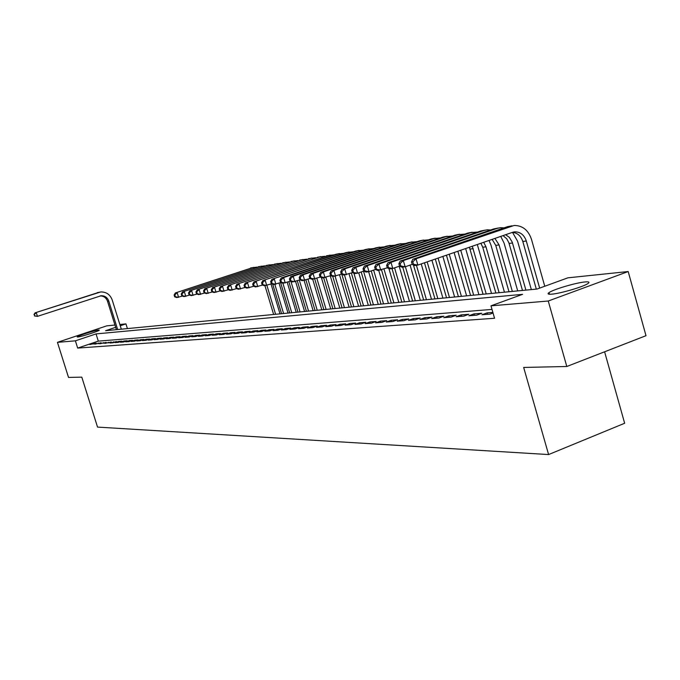 <?xml version="1.0" encoding="UTF-8"?>
<svg xmlns="http://www.w3.org/2000/svg" width="680" height="680" viewBox="0 0 680 680"><rect width="100%" height="100%" fill="white"/><g stroke="black" fill="none" stroke-linecap="round" stroke-linejoin="round"><path stroke-width="1.02" d="M551.752 294.159C548.097 294.457 547.179 293.938 548.99 292.629C553.163 289.468 575.986 282.701 585.029 281.945C588.957 281.596 589.934 282.124 587.953 283.526C583.585 286.731 560.388 293.548 551.752 294.159M77.749 337.008L77.163 336.88C77.206 335.988 95.293 330.208 98.694 329.995L99.322 330.123C99.305 331.007 81.013 336.846 77.749 337.008M604.605 351.789L624.648 423.257L548.598 454.563L97.537 427.091L81.796 377.137L68.527 377.425L57.443 342.346L106.683 325.881L114.945 325.023M119.858 324.504L125.953 323.875L120.249 325.779M127.415 328.593L125.953 323.875M115.668 327.326L105.604 330.701L537.115 289.034L567.902 277.822L628.192 271.541L548.25 301.019L490.986 305.839L522.563 294.338L96.041 333.905L75.395 340.833L57.443 342.346M548.25 301.019L566.806 366.495L646 335.69L628.192 271.541M492.873 312.426L487.101 312.868L481.958 314.755L489.965 314.143L493.042 313.012M468.894 315.741L476.688 315.154L481.814 313.284L473.994 313.888L468.894 315.741M456.178 316.71L463.769 316.132L468.843 314.287L461.219 314.874L456.178 316.71M443.776 317.653L451.18 317.093L456.204 315.265L448.774 315.843L443.776 317.653M431.698 318.572L438.914 318.027L443.887 316.217L436.654 316.778L431.698 318.572M419.917 319.464L426.955 318.928L431.885 317.152L424.822 317.696L419.917 319.464M408.433 320.339L415.293 319.821L420.18 318.053L413.296 318.589L408.433 320.339M397.222 321.19L403.92 320.679L408.756 318.945L402.041 319.464L397.222 321.19M386.291 322.023L392.819 321.529L397.613 319.804L391.059 320.314L386.291 322.023M375.615 322.83L381.99 322.346L386.741 320.646L380.341 321.147L375.615 322.83M365.185 323.629L371.416 323.153L376.125 321.47L369.869 321.954L365.185 323.629M355.002 324.402L361.089 323.935L365.755 322.277L359.644 322.745L355.002 324.402M345.058 325.159L350.999 324.7L355.623 323.06L349.656 323.519L345.058 325.159M335.333 325.89L341.139 325.457L345.729 323.825L339.898 324.275L335.333 325.89M325.83 326.613L331.508 326.188L336.056 324.572L330.352 325.014L325.83 326.613M316.54 327.318L322.091 326.901L326.596 325.303L321.019 325.737L316.54 327.318M307.453 328.015L312.876 327.599L317.348 326.026L311.89 326.442L307.453 328.015M298.562 328.686L303.875 328.287L308.303 326.723L302.966 327.139L298.562 328.686M289.867 329.35L295.06 328.958L299.447 327.411L294.227 327.811L289.867 329.35M281.35 329.995L286.433 329.613L290.785 328.083L285.685 328.474L281.35 329.995M273.02 330.633L277.993 330.25L282.31 328.738L277.312 329.128L273.02 330.633M264.86 331.253L269.731 330.879L274.014 329.383L269.118 329.757L264.86 331.253M256.861 331.857L261.639 331.491L265.889 330.012L261.086 330.387L256.861 331.857M249.033 332.452L253.716 332.095L257.924 330.625L253.224 330.99L249.033 332.452M241.366 333.038L245.948 332.69L250.121 331.236L245.523 331.594L241.366 333.038M233.852 333.608L238.34 333.268L242.479 331.823L237.975 332.171L233.852 333.608M226.482 334.169L230.885 333.829L234.991 332.401L230.571 332.75L226.482 334.169M219.257 334.713L223.575 334.39L227.647 332.971L223.312 333.31L219.257 334.713M212.177 335.249L216.41 334.934L220.448 333.531L216.197 333.863L212.177 335.249M205.232 335.784L209.381 335.461L213.393 334.075L209.219 334.399L205.232 335.784M198.416 336.294L202.487 335.988L206.465 334.62L202.376 334.934L198.416 336.294M191.726 336.804L195.73 336.506L199.673 335.138L195.661 335.452L191.726 336.804M185.172 337.305L189.091 337.008L193.01 335.656L189.066 335.962L185.172 337.305M178.73 337.79L182.58 337.501L186.464 336.166L182.597 336.464L178.73 337.79M172.414 338.274L176.188 337.986L180.047 336.659L176.248 336.957L172.414 338.274M166.201 338.742L169.915 338.462L173.74 337.152L170.017 337.442L166.201 338.742M160.114 339.209L163.752 338.929L167.552 337.628L163.897 337.918L160.114 339.209M154.122 339.66L157.701 339.388L161.475 338.104L157.879 338.376L154.122 339.66M148.249 340.111L151.759 339.847L155.507 338.563L151.971 338.835L148.249 340.111M142.469 340.552L145.928 340.289L149.643 339.023L146.174 339.286L142.469 340.552M136.799 340.977L140.191 340.723L143.88 339.464L140.471 339.728L136.799 340.977M131.223 341.402L134.555 341.148L138.219 339.906L134.869 340.161L131.223 341.402M125.74 341.819L129.013 341.572L132.651 340.332L129.362 340.587L125.74 341.819M120.352 342.227L123.573 341.989L127.177 340.756L123.939 341.012L120.352 342.227M115.047 342.635L118.218 342.388L121.805 341.173L118.618 341.42L115.047 342.635M109.837 343.026L112.956 342.788L116.518 341.581L109.837 343.026M104.72 343.417L111.316 341.989L104.72 343.417M99.679 343.8L106.199 342.388L99.679 343.8M94.716 344.173L101.167 342.771L94.716 344.173M492.006 309.409L98.303 341.122L77.673 348.083L494.547 318.265L490.986 305.839M89.845 344.548L96.22 343.153L89.845 344.548M566.806 366.495L523.668 367.447L548.598 454.563M77.673 348.083L75.395 340.833M98.303 341.122L96.041 333.905M93.508 344.072L93.287 343.383M98.413 343.706L98.192 343.009M103.394 343.332L103.173 342.618M108.46 342.958L108.239 342.227M113.611 342.567L113.381 341.827M118.856 342.176L118.618 341.42M124.185 341.776L123.939 341.012M129.6 341.368L129.362 340.587M135.116 340.96L134.869 340.161M140.718 340.544L140.471 339.728M146.43 340.119L146.174 339.286M152.235 339.685L151.971 338.835M158.151 339.243L157.879 338.376M164.169 338.793L163.897 337.918M170.289 338.334L170.017 337.442M176.528 337.866L176.248 336.957M182.886 337.399L182.597 336.464M189.363 336.914L189.066 335.962M195.959 336.421L195.661 335.452M202.682 335.92L202.376 334.934M209.533 335.41L209.219 334.399M216.512 334.892L216.197 333.863M223.635 334.365L223.312 333.31M230.902 333.829L230.571 332.75M238.306 333.268L237.975 332.171M245.854 332.69L245.523 331.594M253.564 332.103L253.224 330.99M261.426 331.508L261.086 330.387M269.458 330.897L269.118 329.757M277.661 330.276L277.312 329.128M286.034 329.638L285.685 328.474M294.584 328.993L294.227 327.811M303.322 328.329L302.966 327.139M312.256 327.649L311.89 326.442M321.385 326.952L321.019 325.737M330.718 326.247L330.352 325.014M340.263 325.516L339.898 324.275M350.03 324.776L349.656 323.519M360.026 324.02L359.644 322.745M370.251 323.238L369.869 321.954M380.724 322.447L380.341 321.147M391.442 321.631L391.059 320.314M402.433 320.798L402.041 319.464M413.686 319.94L413.296 318.589M425.221 319.065L424.822 317.696M437.053 318.163L436.654 316.778M449.183 317.245L448.774 315.843M461.635 316.293L461.219 314.874M474.41 315.325L473.994 313.888M487.526 314.33L487.101 312.868M34 314.475L34.918 315.894L34 314.475L35.156 312.817L100.708 291.95C106.275 291.839 110.109 294.508 112.208 299.957L121.312 329.179M116.391 329.655L107.534 301.265C106.191 297.729 103.709 295.945 100.104 295.919M117.648 329.536L108.775 301.087C107.389 297.466 104.847 295.69 101.159 295.74L37.451 316.353L34.467 315.953M35.156 312.817L99.433 292.153M34.442 314.415L36.278 312.655L37.451 316.353L34.918 315.894M271.014 284.002L280.007 313.863M273.632 314.475L264.953 285.694M275.604 314.287L266.9 285.396M182.376 296.072L176.826 297.568L174.683 296.846L175.389 296.752L174.819 294.89L174.114 294.993L174.683 296.846M174.114 294.993L175.397 292.927L253.521 267.385M175.397 292.927L252.441 267.682L257.176 267.113M174.819 294.89L177.166 292.672L178.594 297.33L175.389 296.752M279.038 283.144L288.031 313.089M281.579 313.709L272.705 284.214M283.594 313.514L274.822 284.359M189.635 295.069L183.965 296.607L181.815 295.876L182.537 295.783L181.959 293.896L181.237 293.998L181.815 295.876M181.237 293.998L182.52 291.916L261.324 266.126M182.52 291.916L260.245 266.433L265.038 265.854M181.959 293.896L184.331 291.661L185.776 296.361L182.537 295.783M287.215 282.285L296.216 312.298M289.697 312.927L280.594 282.616M291.745 312.724L282.905 283.271M197.047 294.058L191.25 295.622L189.091 294.89L189.822 294.788L189.244 292.885L188.505 292.986L189.091 294.89M188.505 292.986L189.796 290.878L269.288 264.843M189.796 290.878L268.2 265.149L273.062 264.579M189.244 292.885L191.641 290.624L193.103 295.375L189.822 294.788M295.579 281.409L304.58 311.491M297.976 312.128L288.856 281.724M300.067 311.925L290.938 281.444M204.62 293.012L198.696 294.618L196.52 293.87L197.276 293.769L196.681 291.848L195.933 291.958L196.52 293.87M195.933 291.958L197.234 289.825L277.423 263.534M197.234 289.825L276.318 263.849L281.256 263.271M196.681 291.848L199.112 289.561L200.583 294.363L197.276 293.769M304.079 280.415L313.115 310.666M306.425 311.312L297.304 280.823M308.567 311.1L299.31 280.143M212.356 291.95L206.304 293.599L204.111 292.842L204.884 292.731L204.289 290.793L203.524 290.896L204.111 292.842M203.524 290.896L204.825 288.753L285.727 262.2M204.825 288.753L284.614 262.514L289.629 261.936M204.289 290.793L206.745 288.481L208.225 293.335L204.884 292.731M312.715 279.25L321.827 309.825M315.061 310.479L305.923 279.905M317.245 310.267L307.972 279.208M220.269 290.87L214.072 292.545L211.871 291.779L212.653 291.677L212.058 289.714L211.268 289.825L211.871 291.779M211.268 289.825L212.577 287.649L294.21 260.839M212.577 287.649L293.089 261.154L298.18 260.576M212.058 289.714L214.54 287.376L216.036 292.281L212.653 291.677M321.385 277.55L330.735 308.966M323.875 309.621L314.738 278.97M326.111 309.409L316.829 278.264M228.344 289.756L222.011 291.482L219.793 290.7L220.6 290.589L219.997 288.609L219.19 288.719L219.793 290.7M219.19 288.719L220.499 286.526L302.872 259.445M220.499 286.526L301.741 259.769L306.909 259.182M219.997 288.609L222.513 286.246L224.018 291.21L220.6 290.589M330.242 275.817L339.83 308.082M332.885 308.754L323.663 277.78M335.163 308.533L325.881 277.304M236.606 288.618L230.121 290.385L227.902 289.595L228.718 289.484L228.106 287.478L227.29 287.589L227.902 289.595M227.29 287.589L228.599 285.379L311.721 258.026M228.599 285.379L310.582 258.341L315.826 257.762M228.106 287.478L230.656 285.09L232.177 290.105L228.718 289.484M339.532 274.822L349.12 307.19M342.082 307.87L332.767 276.471M344.42 307.64L335.104 276.233M245.055 287.462L238.425 289.264L236.19 288.473L237.023 288.354L236.41 286.322L235.569 286.442L236.19 288.473M235.569 286.442L236.886 284.206L320.773 256.564M236.886 284.206L319.617 256.896L324.947 256.309M236.41 286.322L238.986 283.909L240.525 288.983L237.023 288.354M349.027 273.827L358.615 306.272M351.492 306.96L341.827 274.337M353.88 306.731L344.471 274.975M253.7 286.272L246.908 288.125L244.655 287.317L245.514 287.198L244.894 285.141L244.035 285.26L244.655 287.317M244.035 285.26L245.352 282.999L330.021 255.076M245.352 282.999L328.856 255.408L334.271 254.83M244.894 285.141L247.503 282.693L249.058 287.835L245.514 287.198M358.734 272.808L368.33 305.328M361.105 306.025L351.356 273.028M363.545 305.796L353.931 273.258M262.539 285.056L255.587 286.951L253.325 286.135L254.201 286.017L253.58 283.934L252.697 284.061L253.325 286.135M252.697 284.061L254.023 281.775L335.92 254.277L339.473 253.564M254.023 281.775L338.3 253.895L343.808 253.308M253.58 283.934L256.216 281.46L257.788 286.654L254.201 286.017M368.645 271.711L378.258 304.376M370.94 305.082L361.182 271.966M373.439 304.835L363.511 271.167M271.592 283.806L264.469 285.753L262.2 284.928L263.092 284.801L262.463 282.701L261.562 282.829L262.2 284.928M261.562 282.829L262.888 280.517L345.534 252.73L349.146 252.008M262.888 280.517L347.964 252.339L353.558 251.761M262.463 282.701L265.14 280.194L266.721 285.455L263.092 284.801M378.717 270.359L388.425 303.39M381.004 304.113L371.229 270.895M383.554 303.866L373.618 270.079M280.857 282.531L273.555 284.529L271.277 283.688L272.195 283.56L271.558 281.435L270.631 281.562L271.277 283.688M270.631 281.562L271.966 279.225L355.359 251.15L359.04 250.41M271.966 279.225L357.85 250.75L363.528 250.172M271.558 281.435L274.261 278.902L275.868 284.223L272.195 283.56M388.892 268.524L398.811 302.387M391.298 303.118L381.514 269.815M393.907 302.863L383.962 268.974M290.351 281.223L282.863 283.279L280.568 282.421L281.512 282.293L280.865 280.143L279.922 280.271L280.568 282.421M279.922 280.271L281.256 277.907L365.415 249.534L369.172 248.786M281.256 277.907L283.611 277.576L367.965 249.126L373.736 248.549M280.865 280.143L283.611 277.576L285.226 282.957L281.512 282.293M399.185 266.254L409.453 301.359M401.829 302.099L392.003 268.566M404.498 301.844L394.553 267.852M300.067 279.879L292.392 281.988L290.088 281.12L291.048 280.993L290.402 278.817L289.433 278.953L290.088 281.12M289.433 278.953L290.768 276.556L375.708 247.885L379.534 247.121M290.768 276.556L293.182 276.216L378.318 247.46L384.192 246.891M290.402 278.817L293.182 276.216L294.814 281.664L291.048 280.993M410.074 265.089L420.342 300.313M412.607 301.061L402.696 267.121M415.344 300.789L405.39 266.713M310.029 278.511L302.158 280.678L299.837 279.795L300.824 279.659L300.169 277.457L299.183 277.593L299.837 279.795M299.183 277.593L300.509 275.179L386.249 246.194L390.142 245.412M300.509 275.179L302.982 274.83L388.918 245.76L394.885 245.182M300.169 277.457L302.982 274.83L304.631 280.339L300.824 279.659M421.217 263.916L431.494 299.234M423.649 299.99L413.449 265.004M426.445 299.719L416.415 265.276M320.229 277.1L312.162 279.327L309.825 278.435L310.845 278.298L310.173 276.063L309.162 276.207L309.825 278.435M309.162 276.207L310.497 273.76L397.035 244.46L401.013 243.661M310.497 273.76L313.029 273.402L399.78 244.018L405.85 243.449M310.173 276.063L313.029 273.402L314.695 278.987L310.845 278.298M431.911 260.219L442.91 298.129M434.953 298.902L424.464 262.795M437.827 298.622L427.15 261.868M330.692 275.655L322.413 277.95L320.067 277.041L321.104 276.896L320.433 274.635L319.396 274.779L320.067 277.041M319.396 274.779L320.731 272.306L408.094 242.683L412.148 241.876M320.731 272.306L323.332 271.94L410.899 242.233L417.07 241.663M320.433 274.635L323.332 271.94L325.014 277.593L321.104 276.896M442.875 256.428L454.614 296.999M446.539 297.78L435.31 259.046M449.48 297.5L438.065 258.094M341.428 274.176L332.92 276.53L330.565 275.613L331.636 275.459L330.956 273.173L329.894 273.326L330.565 275.613M329.894 273.326L331.228 270.819L419.424 240.864L423.555 240.04M331.228 270.819L333.888 270.445L422.297 240.397L428.578 239.836M330.956 273.173L333.888 270.445L335.589 276.173L331.636 275.459M454.113 252.535L466.608 295.843M458.405 296.633L446.429 255.196M461.423 296.344L449.25 254.218M352.435 272.654L343.697 275.077L341.334 274.142L342.431 273.989L341.743 271.677L340.654 271.822L341.334 274.142M340.654 271.822L341.989 269.297L431.035 238.995L435.251 238.161M341.989 269.297L344.726 268.906L433.984 238.527L440.368 237.957M341.743 271.677L344.726 268.906L346.443 274.703L342.431 273.989M465.63 248.549L478.898 294.661M470.577 295.46L457.835 251.251M473.671 295.162L460.734 250.249M387.302 267.818L377.765 270.487L375.368 269.501L376.55 269.348L375.836 266.934L374.654 267.096L375.368 269.501L368.993 271.668L366.112 272.06L363.724 271.091L364.879 270.938L364.174 268.549L363.026 268.71L363.724 271.091L357.57 273.207L354.764 273.589L352.385 272.637L353.506 272.484L352.809 270.13L351.696 270.291L352.385 272.637M351.696 270.291L353.03 267.725L442.935 237.082L447.244 236.232M353.03 267.725L355.835 267.333L445.961 236.598L452.463 236.036M352.809 270.13L355.835 267.333L357.57 273.207L353.506 272.484M477.309 244.511L491.504 293.437M483.055 294.253L469.404 247.248M486.225 293.947L472.277 246.245M363.026 268.71L364.361 266.118L455.149 235.127L459.544 234.251M364.361 266.118L367.243 265.71L458.252 234.625L464.873 234.073M364.174 268.549L367.243 265.71L368.993 271.668L364.879 270.938M489.022 240.456L490.96 245.064L504.441 292.188M495.856 293.021L482.749 247.256L480.87 243.278M499.112 292.706L485.971 246.798L483.71 242.292M374.654 267.096L375.998 264.469L467.679 233.112L472.166 232.22M375.998 264.469L378.955 264.052L470.858 232.602L477.598 232.05M375.836 266.934L378.955 264.052L380.724 270.087L376.55 269.348M500.752 236.394L504.101 243.159L517.71 290.912M508.997 291.754L495.754 245.386L492.15 239.369M512.337 291.431L499.052 244.91L494.921 238.408M399.576 266.118L392.768 268.464L389.725 268.872L387.32 267.877L388.535 267.707L387.821 265.268L386.605 265.429L387.32 267.877M386.605 265.429L387.94 262.777L480.531 231.047L485.12 230.137M387.94 262.777L390.975 262.344L483.803 230.52L487.075 229.823L490.662 229.984M387.821 265.268L390.975 262.344L392.768 268.464L388.535 267.707M539.656 288.107L526.294 240.992C524.178 234.906 520.344 231.854 514.785 231.854L512.482 232.339L517.582 241.204L531.335 289.595M522.478 290.453L508.869 242.743L506.77 238.807L503.021 235.611M525.904 290.122L512.244 242.182L509.337 237.337L505.606 234.719M412.19 264.358L405.144 266.798L402.016 267.214L399.602 266.203L400.851 266.033L400.129 263.551L398.879 263.729L399.602 266.203M398.879 263.729L400.214 261.035L493.731 228.93L498.423 228.004M400.214 261.035L403.333 260.593L497.088 228.386L500.395 227.681L504.075 227.851M400.129 263.551L403.333 260.593L405.144 266.798L400.851 266.033M411.502 261.97L412.233 264.486L413.508 264.308L412.777 261.791L411.502 261.97L412.828 259.25L416.032 258.791L514.071 225.488C522.461 225.446 528.241 230.019 531.437 239.199L544.765 286.254M536.325 289.111L522.81 241.494C520.939 235.926 517.471 232.883 512.406 232.364M512.482 232.339L417.868 265.081L414.655 265.514L412.233 264.486M412.828 259.25L507.288 226.746L512.082 225.802M412.777 261.791L416.032 258.791L417.868 265.081L413.508 264.308M107.534 301.265L108.775 301.087M97.266 292.604L98.498 292.409M250.52 267.988L252.441 267.682M258.273 266.747L260.245 266.433M266.195 265.472L268.2 265.149M274.269 264.18L276.318 263.849M282.523 262.854L284.614 262.514M290.955 261.494L293.089 261.154M299.557 260.117L301.741 259.769M308.354 258.706L310.582 258.341M317.339 257.261L319.617 256.896M326.527 255.782L328.856 255.408M335.92 254.277L338.3 253.895M345.534 252.73L347.964 252.339M355.359 251.15L357.85 250.75M365.415 249.534L367.965 249.126M375.708 247.885L378.318 247.46M386.249 246.194L388.918 245.76M397.035 244.46L399.78 244.018M408.094 242.683L410.899 242.233M419.424 240.864L422.297 240.397M431.035 238.995L433.984 238.527M459.825 250.563L460.785 250.418M442.935 237.082L445.961 236.598M470.075 249.084L473.212 248.633M455.149 235.127L458.252 234.625M482.749 247.256L485.971 246.798M467.679 233.112L470.858 232.602M495.754 245.386L499.052 244.91M480.531 231.047L483.803 230.52M509.099 243.465L512.49 242.981M493.731 228.93L497.088 228.386M522.81 241.494L526.294 240.992M507.288 226.746L510.731 226.194M548.99 292.629L549.44 294.236M100.275 295.885L101.159 295.74M513.442 232.058L514.785 231.854"/></g></svg>
